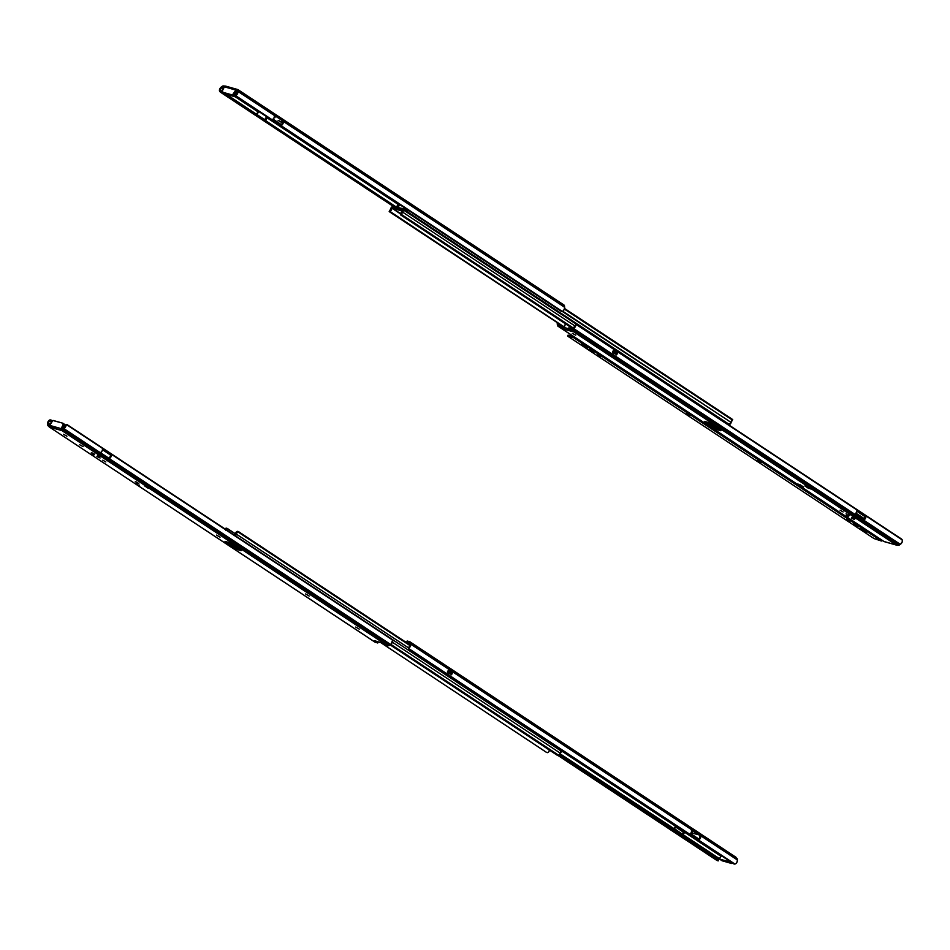 <?xml version="1.0" encoding="UTF-8"?>
<svg xmlns="http://www.w3.org/2000/svg" width="950" height="950" viewBox="0 0 950 950"><rect width="100%" height="100%" fill="white"/><g stroke="black" fill="none" stroke-linecap="round" stroke-linejoin="round"><path stroke-width="1.43" d="M281.188 122.194L278.148 120.436L281.188 122.194M278.552 120.46L281.592 122.218L278.552 120.46M398.133 204.393L267.104 117.824L267.71 117.396L267.104 117.824L398.133 204.393M563.896 304.962L238.296 89.846L237.904 90.309L282.827 119.284L282.067 120.448L274.514 115.472L282.067 120.448A2.066 1.211 123.5 0 1 282.269 120.982L282.411 122.17A2.054 1.199 123.5 0 1 281.093 124.723L272.923 119.367L281.058 124.747L281.176 125.756L560.856 311.066L236.075 95.914L562.163 311.351L563.267 310.828A3.432 1.995 -56.5 0 0 564.656 307.277L283.421 121.469A3.432 1.995 123.5 0 1 281.212 125.732L272.329 119.866A3.432 1.995 -56.5 0 0 274.526 115.603L237.999 91.461L237.892 90.618L236.598 95.012L237.999 91.461A3.432 1.995 123.5 0 1 236.598 95.012L236.075 95.914L272.329 119.866L274.016 117.895L274.526 115.603L237.999 91.461L237.904 90.309L274.384 114.416A3.444 2.007 -56.5 0 0 273.944 113.418L282.827 119.284A3.444 2.007 123.5 0 1 283.278 120.294L564.514 306.09L564.656 307.277L283.421 121.469L283.278 120.294L564.514 306.09A3.444 2.007 -56.5 0 0 563.896 304.962A3.444 2.007 -56.5 0 0 563.564 304.808L564.514 306.09L564.371 309.059L732.45 420.066A2.054 1.199 -56.5 0 0 731.072 422.418L562.163 311.351A1.722 1.152 -6.8 0 1 560.856 311.066L236.526 96.793A1.722 1.152 -6.8 0 1 236.075 95.914L236.039 95.38M224.639 86.034L223.487 87.424L224.639 86.034L223.167 85.927L222.3 87.614L223.927 87.721L221.493 87.958L222.383 86.224L221.552 86.794A3.432 1.995 123.5 0 0 219.391 90.131L219.498 90.974L220.507 89.359L220.649 90.559L222.252 91.616L220.649 90.559A1.722 0.796 -124.7 0 0 221.588 91.568L220.578 92.269L394.772 207.361L220.578 92.269A1.722 0.796 55.3 0 1 219.64 91.248L220.578 92.269L221.588 91.568L396.399 207.076L221.588 91.568L220.507 89.359A2.054 1.199 123.5 0 1 221.493 87.958L222.775 86.011L220.816 87.448L219.391 90.131L221.694 87.827L223.321 88.896L221.694 87.827L222.775 86.011L225.233 86.129M264.884 119.819A3.432 1.995 123.5 0 1 266.902 116.862M226.314 94.299L265.786 120.377A2.054 1.199 123.5 0 1 267.104 117.824L265.786 120.413L226.314 94.299M273.113 119.177L281.283 124.581L273.113 119.177M258.827 111.53L258.21 111.957L234.959 96.591L258.21 111.957A2.054 1.199 -56.5 0 0 256.892 114.499L258.827 111.53M237.904 90.262L237.001 92.364A2.054 1.199 123.5 0 1 236.467 93.884L235.956 94.893A1.722 1.152 173.2 0 0 235.956 95.119L236.075 96.128M274.384 114.416L274.526 115.603L274.384 114.416M223.357 92.684A1.722 1.009 -56.5 0 0 223.487 92.803A1.722 1.009 -56.5 0 0 223.666 92.886L233.344 95.594L234.911 94.335L233.973 93.718A1.722 1.009 123.5 0 1 232.204 94.952L233.13 95.57A1.722 1.009 -56.5 0 0 234.911 94.335L237.084 90.891L234.911 94.335L233.973 93.718L235.861 90.084L224.39 86.83L222.514 90.464L222.727 92.269L232.406 94.976L236.182 89.656L237.274 90.867L236.146 90.274L237.417 89.454M274.871 116.897L274.479 116.434L274.443 117.337M563.267 310.828L564.371 309.059L732.711 419.567L731.072 422.418L562.744 311.208L563.267 310.828M225.649 86.153L224.533 86.604L222.514 90.464A1.722 1.009 123.5 0 0 222.561 92.186A1.722 1.009 123.5 0 0 222.727 92.269L232.204 94.952L234.888 96.734L225.411 94.038L223.666 92.886L233.13 95.57L223.666 92.886L225.411 94.038L234.888 96.734L233.13 95.57L222.561 92.186M237.025 91.96L237.904 90.309M225.578 86.082L225.138 86.141A1.377 1.104 105.8 0 0 224.39 86.83L235.861 90.084A1.377 1.104 -74.2 0 1 236.598 89.395L237.084 89.359M266.974 116.802L264.848 119.973M283.278 120.294L282.827 119.284L282.067 120.448L282.364 122.823L281.176 125.756L283.159 123.168L283.278 120.294M236.491 91.283L237.144 91.722L236.491 91.283M236.966 92.708L234.888 96.734L236.966 92.708M399.095 204.203A3.432 1.995 123.5 0 1 397.338 207.076L396.969 207.979L397.729 207.634L397.242 207.231L399.154 203.917M407.823 209.582L406.956 211.482L729.232 424.401L727.118 423.795L729.232 424.401A1.556 0.902 -56.5 0 0 730.419 423.866A1.556 0.902 -56.5 0 0 731.072 422.418L729.232 424.401L406.956 211.482L408.619 210.247M396.233 207.777A1.556 0.902 123.5 0 1 397.064 206.174A2.054 1.199 123.5 0 0 398.169 203.739L396.233 207.931M397.611 208.169A1.377 1.104 105.8 0 1 397.801 207.492L399.867 204.713L397.801 207.492L407.241 209.582L407.503 210.401L397.801 207.492L397.611 208.264M407.883 212.088L406.944 211.47L407.883 212.088M407.016 211.518A1.377 1.104 -74.2 0 0 407.384 211.945L405.733 211.482L408.001 212.23L406.968 211.399L407.075 210.116A1.377 1.104 -74.2 0 0 406.968 211.422M408.524 210.425A1.556 0.902 123.5 0 1 406.956 211.482L407.787 210.045A3.432 1.995 123.5 0 1 407.787 209.95M564.561 308.465L732.711 419.567L564.561 308.465M400.627 213.643L392.041 207.979L402.337 210.888L400.425 214.783A3.432 1.995 123.5 0 1 402.289 211.161L392.041 207.979L400.627 213.643M402.551 212.064L574.774 325.85L402.551 212.064L402.954 209.677A1.556 0.902 123.5 0 1 403.109 209.748A1.556 0.902 123.5 0 1 402.551 212.064A2.054 1.199 123.5 0 0 401.458 214.498L573.064 327.869L401.458 214.498L402.551 212.064M576.662 324.449L403.228 209.867M402.954 209.677L392.671 206.756L390.818 208.739A1.556 0.902 123.5 0 1 391.471 207.29A1.556 0.902 123.5 0 1 392.671 206.756L402.954 209.677M390.818 208.739A2.054 1.199 123.5 0 1 389.452 211.09L563.837 326.99L389.191 211.589L563.956 326.776L389.963 211.814L391.839 208.192A3.432 1.995 123.5 0 1 389.963 211.814L389.191 211.589L390.818 208.739M400.544 213.94L391.851 208.109L400.544 213.94M572.351 328.367L400.425 214.783L572.565 328.213L401.458 214.498L400.425 214.783L572.351 328.367A2.066 1.211 123.5 0 1 571.271 328.629L568.765 327.916L571.52 328.664L573.562 327.524L572.387 328.332M616.871 354.314L612.857 351.702L612.774 352.652L616.621 354.623L612.774 352.652L612.857 351.702L612.453 352.213L616.051 352.759L613.296 350.574L612.453 352.213A3.432 1.995 -56.5 0 0 613.296 350.574L616.051 352.759L616.752 354.492M846.343 514.71L849.003 515.838L846.343 514.71M851.901 518.379L854.561 519.508L851.901 518.379M840.085 510.174L843.125 511.931L840.085 510.174M852.364 517.465L854.074 518.189L852.364 517.465M846.628 515.838L848.338 516.562L846.628 515.838M616.55 354.908L617.393 353.269A3.432 1.995 123.5 0 1 616.55 354.908M575.522 325.102L574.726 325.981A2.054 1.199 123.5 0 1 573.562 327.524L575.842 325.209A3.432 1.995 123.5 0 1 573.681 328.546L854.917 514.354A3.432 1.995 -56.5 0 0 857.114 510.091L576.175 324.473L573.681 328.546L854.917 514.354L853.753 515.161L572.506 329.353L573.681 328.546L572.506 329.353A3.444 2.007 123.5 0 1 570.641 329.84L896.301 544.991L899.127 545.146L862.636 521.028A3.444 2.007 123.5 0 1 861.401 521.55L852.506 515.684A3.444 2.007 -56.5 0 0 853.753 515.161L572.506 329.353L570.641 329.84L896.301 544.991L883.987 541.5L558.339 326.349A3.444 2.007 123.5 0 1 557.994 326.194A3.444 2.007 123.5 0 1 557.389 325.066L557.246 323.879A3.432 1.995 123.5 0 1 557.341 322.691M616.716 352.486L617.12 353.816L616.051 352.759L616.883 354.267M808.604 488.407L804.864 485.937L810.492 488.941L804.864 485.937L810.492 488.941L807.286 486.827L808.604 488.407M801.574 486.412L797.834 483.942L803.462 486.946L797.834 483.942L803.462 486.946L800.256 484.832L801.574 486.412M708.498 422.536L720.919 430.742L708.498 422.536L704.758 421.468L717.179 429.685L720.919 430.742L717.179 429.685L704.758 421.468L717.179 429.685L706.776 422.299L709.175 422.976L704.758 421.468L708.498 422.536M576.056 324.579L576.175 324.473A1.722 0.796 -124.7 0 1 576.994 324.615L901.324 538.888A1.722 0.796 -124.7 0 1 902.251 539.909L902.215 541.963L900.339 544.362A3.432 1.995 -56.5 0 0 902.5 541.025L902.251 539.909L866.008 515.957L864.738 519.365L861.401 521.55L861.876 520.303L853.919 515.043L861.876 520.303L861.401 521.55L852.506 515.684L855.855 513.499L857.114 510.091L576.175 324.473L901.324 538.888L857.114 510.055L865.996 515.921L864.999 516.658A2.054 1.199 123.5 0 1 863.681 519.211L862.517 520.018A2.066 1.211 123.5 0 1 861.876 520.303L864.239 518.688L864.999 516.622L857.007 511.338L864.999 516.622L866.008 515.957A3.432 1.995 123.5 0 1 863.799 520.22L900.339 544.362L899.127 545.146L862.636 521.028L863.799 520.22L900.339 544.362L898.724 545.229L896.254 545.003L884.45 541.69M839.076 511.872L847.958 517.738M883.559 541.263L557.971 326.183L557.365 322.572M557.994 326.194L883.761 541.405M863.075 519.626L855 514.294L863.075 519.626M854.299 514.781L862.374 520.101L854.299 514.781M560.013 325.434L558.268 323.297L560.013 325.434M571.152 330.956L563.635 328.819L565.535 323.867L563.659 327.322L568.385 328.664L563.659 327.322L563.932 329.151L560.832 327.061L561.462 325.85L563.659 327.322L558.956 325.137A2.066 1.211 123.5 0 1 558.754 325.043A2.066 1.211 123.5 0 1 558.386 324.366L561.462 325.85L560.832 327.061L558.339 326.349L563.932 329.151L571.472 331.289L568.148 329.128L570.641 329.84L568.148 329.128L568.765 327.916L568.148 329.128L571.306 331.146M572.268 333.308L575.712 335.184L572.268 333.308M571.841 328.035L571.532 328.664L571.841 328.035M717.939 428.771L715.552 428.094L717.939 428.771M616.562 352.319L615.054 351.322M614.543 351.049L613.783 350.692M616.645 354.611L617.215 353.471M616.776 352.604L614.044 350.799M854.002 514.983L861.021 519.745L854.002 514.983M848.029 515.043A3.052 1.781 123.5 0 1 847.352 515.078L846.64 514.188L847.352 515.078L848.694 514.758M847.352 515.078A3.052 1.781 123.5 0 1 847.151 514.971L849.193 515.316M853.575 518.712A3.052 1.781 123.5 0 1 852.91 518.747L852.197 517.857L852.91 518.747L854.24 518.427M852.91 518.747A3.052 1.781 123.5 0 1 852.708 518.641L854.739 518.985M587.076 347.938L581.115 344.244L587.076 347.938M757.946 460.821L760.855 462.508L757.946 460.821M847.044 519.686L849.941 521.372L847.044 519.686M865.925 532.154L859.964 528.461L865.925 532.154M686.981 413.939L689.89 415.625L686.981 413.939M597.894 355.086L600.804 356.761L597.894 355.086M846.236 516.622A1.116 0.653 123.5 0 1 845.251 517.144L881.351 541.001A1.116 0.653 -56.5 0 0 882.36 540.431M619.424 366.771A1.116 0.653 123.5 0 1 618.438 367.294L836.19 511.159A1.116 0.653 -56.5 0 0 837.176 510.637M845.797 516.337L837.057 510.779L845.488 516.349L845.096 517.109L881.351 541.001L874.095 538.591L568.112 336.442L573.278 337.464L609.377 361.309A1.116 0.653 -56.5 0 0 610.363 360.786M618.984 366.486L610.244 360.929L618.676 366.498L618.284 367.258L845.096 517.109L846.296 516.539M574.263 336.941A1.116 0.653 123.5 0 1 573.278 337.464L618.284 367.258L619.483 366.688M573.836 336.656L567.969 335.219M864.274 518.653L856.069 513.237L864.274 518.653M863.621 519.246L855.499 513.879L863.621 519.246M863.182 519.555L855.107 514.211L863.182 519.555M857.779 526.478L853.278 524.329L857.779 526.478M589.677 349.944L594.178 352.082L589.677 349.944M574.322 336.846L573.278 337.464L567.946 335.956L568.337 335.196L567.577 335.932L568.112 336.442L873.846 538.424L881.351 541.001L882.396 540.384M567.577 335.932L568.337 335.196L573.883 336.609M592.539 350.93L592.183 351.607L592.539 350.93M856.532 525.35L856.176 526.027L856.532 525.35M845.856 516.289L845.096 517.109L836.036 511.124L837.235 510.554M619.044 366.439L618.284 367.258L609.223 361.273L610.422 360.703M97.47 456.819L100.118 457.959L97.47 456.819M99.572 457.413L96.912 456.273L99.572 457.413M91.924 453.15L94.573 454.29L91.924 453.15M94.014 453.744L91.366 452.604L94.014 453.744M355.728 627.047L359.242 629.114L355.728 627.047M305.627 593.952L309.142 596.018L305.627 593.952M216.541 535.087L220.056 537.166L216.541 535.087M135.292 481.412L138.795 483.479L135.292 481.412M105.83 461.949L102.79 460.18L105.83 461.949M92.198 454.278L93.907 455.003L92.198 454.278M93.551 454.658L91.841 453.934L93.551 454.658M97.933 455.905L99.643 456.629L97.921 455.893M99.287 456.285L97.577 455.561L99.287 456.285M139.436 485.117L139.151 485.64L135.411 483.17L137.394 483.764L135.411 483.17L139.151 485.64L135.411 483.17L139.151 485.64L139.436 485.117M144.341 485.711L148.081 488.181L144.341 485.711M109.381 458.66L390.616 644.468L389.441 645.288L108.205 459.479L109.381 458.66L390.616 644.468A3.432 1.995 -56.5 0 0 392.777 641.143L392.528 640.015L111.577 454.397A3.432 1.995 123.5 0 1 109.381 458.66L111.055 456.701L111.577 454.361L67.272 424.733L392.528 640.015L111.577 454.361L110.568 455.098A2.054 1.199 123.5 0 1 109.25 457.651L108.086 458.458A2.066 1.211 123.5 0 1 107.457 458.755L99.489 453.494L107.457 458.755L106.97 460.002L98.087 454.124A3.444 2.007 -56.5 0 0 99.323 453.601L62.831 429.495L61.916 430.611L387.576 645.774A3.444 2.007 -56.5 0 0 389.441 645.288L108.205 459.479A3.444 2.007 123.5 0 1 106.97 460.002L98.087 454.124L99.323 453.601L62.831 429.495L63.959 428.652L100.486 452.794L99.323 453.601L100.486 452.794A3.432 1.995 -56.5 0 0 102.695 448.531L66.441 424.579L63.127 429.234L66.12 425.327A3.432 1.995 123.5 0 1 63.959 428.652L100.486 452.794L102.173 450.822L102.683 448.495L111.577 454.361L110.568 455.062L102.576 449.789L110.568 455.062L110.058 456.819L106.97 460.002L109.381 458.66M49.305 424.899L48.533 423.308L50.16 424.377L48.533 423.308L48.913 420.446L47.619 424.828L48.509 423.094A2.054 1.199 123.5 0 1 49.044 421.562L51.728 421.408L51.324 420.197L50.006 419.912A1.722 1.152 173.2 0 1 51.324 420.197L52.262 420.826L51.324 420.197L51.443 421.218A1.722 1.152 -6.8 0 0 50.124 420.933L51.478 421.836L50.124 420.933L49.044 421.562L49.697 419.971L48.913 420.446A3.432 1.995 123.5 0 0 47.512 423.997L47.88 425.553L48.509 423.094L49.305 424.899M49.744 425.529L48.854 426.633L47.88 425.553L48.747 423.866L47.88 425.553L48.854 426.633L49.649 425.398M99.881 453.221L107.944 458.553L99.881 453.221M108.644 458.078L100.569 452.734L108.644 458.078M374.692 640.941L381.983 642.972L387.576 645.774L381.983 642.972L374.431 640.834L377.767 642.984L375.274 642.283L49.257 426.954L374.929 642.129A3.444 2.007 -56.5 0 0 375.274 642.283L49.305 426.989M84.645 450.312L93.528 456.19M65.799 425.22L65.004 426.099A2.054 1.199 123.5 0 1 64.018 427.5L62.783 429.554M62.795 429.471L61.417 428.818L62.997 429.436M228.736 542.438L241.158 550.644L228.736 542.438L224.996 541.381L237.417 549.587L224.996 541.381L228.736 542.438M236.942 547.865L237.417 549.587L241.158 550.644L237.417 549.587L236.942 547.865M61.916 430.611L61.014 428.878L62.997 424.983L63.935 425.6A1.722 1.009 -56.5 0 0 63.887 423.878L62.949 423.261A1.722 1.009 123.5 0 0 62.783 423.189L53.307 420.494A1.722 1.009 123.5 0 0 51.538 421.729L49.661 425.363L61.121 428.628L63.139 424.686L62.783 423.189L52.868 420.506L49.661 425.363L49.614 427.12L61.916 430.611L387.576 645.774L391.364 643.827L392.528 640.015A1.722 0.796 -124.7 0 0 391.59 638.994L67.272 424.733A1.722 0.796 -124.7 0 0 66.441 424.579L66.334 424.686M79.669 444.742L83.113 446.607L79.669 444.742M66.916 436.157L63.484 434.281L66.916 436.157M374.906 642.105L377.767 642.984L378.29 641.962L377.767 642.984L374.633 640.929M382.375 643.114L375.298 640.918M62.676 429.756L62.427 430.659M60.966 429.697L61.417 428.818L60.966 429.697A1.377 1.104 -74.2 0 1 61.121 428.628L49.661 425.363A1.377 1.104 105.8 0 0 49.495 426.443L61.738 430.54L60.966 429.697M62.949 423.261A1.722 1.009 123.5 0 1 62.997 424.983L63.935 425.6L62.249 429.329M63.662 427.856L62.831 429.495M62.225 429.258L63.899 423.89A1.722 1.009 -56.5 0 0 63.721 423.807L63.092 423.391M65.479 424.959L64.03 424.009L65.479 424.959L64.315 427.215L65.479 424.959M560.749 750.809L560.346 753.196A2.054 1.199 -56.5 0 0 559.241 755.333L560.346 753.196L392.421 642.248L560.346 753.196A1.556 0.902 -56.5 0 0 560.904 750.88A1.556 0.902 -56.5 0 0 560.749 750.809L391.946 639.279M546.725 752.424A0.867 0.689 105.8 0 1 546.404 752.341L380.914 642.711L546.594 752.424M549.539 750.049L548.423 752.258L547.307 752.626L548.423 752.258A3.432 1.995 -56.5 0 0 549.516 750.156M557.638 755.523L390.094 644.836L557.638 755.523M717.072 860.534A1.116 0.653 -56.5 0 0 717.274 860.664L558.564 755.82A0.867 0.689 -74.2 0 1 558.41 755.749L717.701 860.344L390.806 644.337L559.217 755.606A0.867 0.689 -74.2 0 1 558.564 755.82L557.982 755.594M547.473 752.661L546.559 752.412M235.113 534.886L233.178 534.339L235.113 534.886M558.422 747.781L557.65 748.754A1.556 0.902 -56.5 0 0 558.327 747.971M235.374 535.836L236.324 534.126A2.054 1.199 123.5 0 1 237.417 531.976L236.324 534.126L408.761 648.043L236.324 534.126A1.556 0.902 123.5 0 1 235.41 535.812M226.539 528.247A0.867 0.689 105.8 0 0 226.385 528.164L235.434 533.829L227.311 528.461L225.708 528.651A2.054 1.199 123.5 0 1 225.589 529.316M225.518 529.506L225.708 528.651L226.967 528.39L226.611 528.913A3.432 1.995 123.5 0 1 226.29 529.791M238.391 531.572A0.867 0.689 -74.2 0 1 238.545 531.644L409.747 644.765L238.545 531.644L236.645 531.596L235.315 534.66A3.432 1.995 123.5 0 1 236.526 531.727L237.737 531.786L409.735 645.43L237.737 531.786A0.867 0.689 -74.2 0 1 238.391 531.572L237.476 531.335M226.385 528.164A0.867 0.689 105.8 0 0 225.732 528.378L226.611 528.913L225.946 530.421M451.642 674.393L447.878 672.742L449.777 673.799L450.668 673.182L447.747 671.602L447.664 672.541L448.186 670.462L450.941 672.659L450.929 671.804L448.923 670.7L448.02 671.068L448.685 670.593M452.283 673.17L451.428 674.809A3.432 1.995 123.5 0 0 452.283 673.17M720.919 856.484L719.506 858.705L674.381 828.922L676.305 825.918L675.688 826.334L557.911 748.529L675.688 826.334A2.054 1.199 -56.5 0 0 674.369 828.887L559.906 753.659L718.675 858.562L717.678 859.263L718.829 858.658M690.591 833.566L698.761 838.957L690.591 833.566M559.36 754.668L717.678 859.263L559.36 754.668M736.096 857.351L410.008 641.867A3.444 2.007 123.5 0 1 410.626 642.996L691.861 828.804A3.444 2.007 -56.5 0 0 691.422 827.806L700.304 833.672A3.444 2.007 123.5 0 1 700.756 834.67L737.248 858.788L737.295 861.306L736.036 863.55A3.432 1.995 -56.5 0 0 737.426 859.999L700.898 835.857L700.756 834.67L737.248 858.788L737.426 859.999L700.898 835.857A3.432 1.995 123.5 0 1 698.689 840.121L689.807 834.254A3.432 1.995 -56.5 0 0 692.004 829.979L410.768 644.183L410.626 642.996L691.861 828.804L692.004 829.979L410.768 644.183A3.432 1.995 123.5 0 1 409.379 647.734L408.856 648.636L734.944 864.072L736.036 863.55L734.944 864.072A1.722 1.152 -6.8 0 1 733.626 863.788L409.308 649.515A1.722 1.152 -6.8 0 1 408.856 648.636L409.379 647.734L409.248 646.606L408.809 648.102M408.856 648.85L408.726 647.829A1.722 1.152 173.2 0 1 408.738 647.615L409.759 645.276L409.272 643.019A2.066 1.211 123.5 0 1 409.628 643.696L409.759 644.872A2.054 1.199 123.5 0 1 409.248 646.606L409.379 647.734L410.637 645.489L410.317 642.153L407.182 641.001L406.553 642.212L409.688 644.254L406.553 642.212L409.046 642.924A2.066 1.211 123.5 0 1 409.248 643.008L406.553 642.212L407.182 641.001L409.676 641.713A3.444 2.007 123.5 0 1 410.008 641.867M451.511 674.524L447.878 672.742L449.777 673.799L450.668 673.182L451.761 674.215L447.747 671.602L447.343 672.113A3.432 1.995 -56.5 0 0 448.186 670.462L452.034 673.693L450.929 671.804L448.923 670.7M451.191 672.006L452.105 673.372M691.493 832.283L691.422 827.806L700.304 833.672L699.544 834.836L691.992 829.849L699.544 834.836A2.066 1.211 123.5 0 1 699.746 835.371L699.889 836.558A2.054 1.199 123.5 0 1 698.571 839.099L690.401 833.756L698.535 839.123L698.654 840.144L689.771 834.278L691.493 832.283L692.039 832.627M720.919 856.223L684.582 832.212L685.188 831.784L684.582 832.212L720.919 856.223M683.264 834.753A2.054 1.199 123.5 0 1 684.582 832.212L683.264 834.753M720.634 856.769A2.054 1.199 -56.5 0 0 719.946 857.886M682.361 834.207A3.432 1.995 123.5 0 1 684.38 831.25M732.806 863.051L731.631 863.491L721.976 860.712A1.722 1.009 -56.5 0 0 722.154 860.795L721.228 860.178A1.722 1.009 123.5 0 1 721.062 860.106A1.722 1.009 123.5 0 1 720.919 859.976M719.839 858.171L719.506 858.705A1.722 0.796 -124.7 0 1 718.675 858.562L717.678 859.263A1.722 0.796 55.3 0 0 718.497 859.406L719.506 858.705M407.681 643.387L408.916 643.744L407.681 643.387M731.749 862.541A1.722 1.009 123.5 0 1 730.693 862.873L731.631 863.491A1.722 1.009 -56.5 0 0 732.676 863.158M721.857 860.593A1.722 1.009 -56.5 0 0 721.988 860.724L720.908 859.952M722.154 860.795L731.631 863.491L722.154 860.795M731.88 862.434L730.693 862.873L721.05 860.094M700.756 834.67L700.637 837.556L698.654 840.144L699.841 837.211L699.544 834.836L700.304 833.672L700.756 834.67M682.326 834.361L684.451 831.191M451.666 672.505L450.989 671.864M719.471 859.026L721.228 860.178L719.471 859.026L728.947 861.709L729.339 860.949L728.947 861.709L730.693 862.873L719.471 859.026L721.24 855.606L719.471 859.026M731.084 862.113L730.693 862.873L721.228 860.178L730.693 862.873L731.084 862.113M698.654 834.314L692.028 830.443L698.594 834.812L691.22 832.758L698.594 834.824L692.004 829.92L698.654 834.314M682.219 834.1L675.296 829.255L682.195 834.148M683.216 830.478L679.107 829.314L683.216 830.478M683.572 830.716L682.979 831.879L683.572 830.716M675.224 826.749L683.406 832.153L684 831.001L683.406 832.153L675.224 826.749M683.097 831.642L679.951 829.552L683.097 831.642M718.426 860.118L559.348 754.716L718.081 859.596L718.224 860.866L558.564 755.82M558.505 755.796L717.155 860.617L718.236 860.854L718.081 859.596L718.236 860.854M275.108 117.135L274.764 117.824M237.061 91.877L237.939 90.179M225.601 86.094L237.274 89.407M403.121 209.76L576.781 324.496M884.628 541.749L896.301 545.062M613.926 350.74C616.752 352.117 617.821 353.139 617.144 353.792M846.106 513.712L847.151 514.971M851.651 517.382L852.708 518.641M760.855 462.508L761.247 461.747M849.941 521.36L850.333 520.612M689.89 415.625L690.282 414.865M600.804 356.761L601.196 356.001M589.285 349.933L589.677 349.173M594.178 352.082L594.569 351.322M597.503 355.062L597.894 354.303M686.589 413.915L686.981 413.167M866.329 532.178L866.721 531.418M859.964 528.473L860.356 527.713M853.278 524.341L853.67 523.581M858.171 526.502L858.551 525.742M846.652 519.662L847.044 518.902M757.566 460.809L757.946 460.049M581.115 344.244L581.507 343.484M587.492 347.961L587.884 347.201M62.724 429.661L63.603 427.951M391.816 639.16L560.904 750.88M451.523 674.5L452.034 673.693L450.918 671.793L448.816 670.641M692.479 831.262L691.754 831.678M404.807 641.499L406.647 642.022M692.586 831.523L692.004 832.663"/></g></svg>
